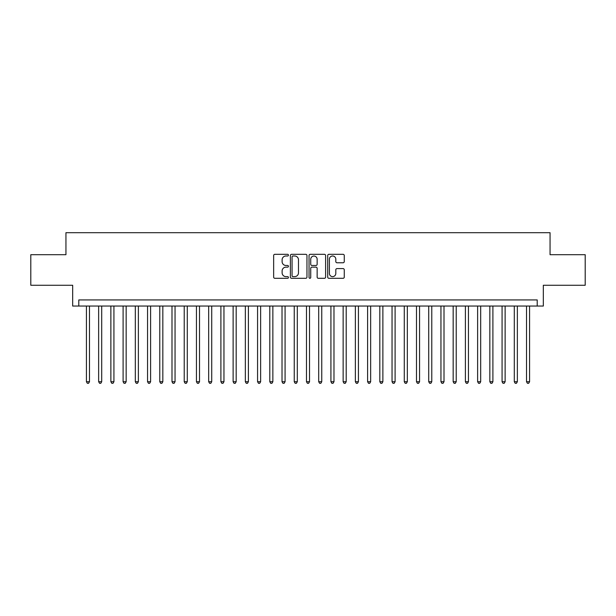 <?xml version="1.0" encoding="UTF-8"?>
<svg xmlns="http://www.w3.org/2000/svg" width="616" height="616" viewBox="0 0 616 616"><rect width="100%" height="100%" fill="white"/><g stroke="black" fill="none" stroke-linecap="round" stroke-linejoin="round"><path stroke-width="0.92" d="M288.442 255.155A0.839 0.839 0 0 0 287.603 254.316L274.851 254.316A1.201 1.201 0 0 0 273.65 255.517L273.65 277.115A1.201 1.201 0 0 0 274.851 278.309L287.603 278.309A0.839 0.839 0 0 0 288.442 277.47A0.839 0.839 0 0 0 287.603 276.63L285.947 276.63A3.842 3.842 0 0 1 282.113 272.796L282.113 270.994A3.842 3.842 0 0 1 285.947 267.151L287.603 267.151A0.839 0.839 0 0 0 288.442 266.312A0.839 0.839 0 0 0 287.603 265.473L285.947 265.473A3.842 3.842 0 0 1 282.113 261.631L282.113 259.837A3.842 3.842 0 0 1 285.947 255.994L287.603 255.994A0.839 0.839 0 0 0 288.442 255.155M343.066 262.77A1.201 1.201 0 0 0 344.267 261.577L344.267 255.517A1.201 1.201 0 0 0 343.066 254.316L328.906 254.316A1.201 1.201 0 0 0 327.712 255.517L327.712 277.115A1.201 1.201 0 0 0 328.906 278.309L343.066 278.309A1.201 1.201 0 0 0 344.267 277.115L344.267 269.793A1.201 1.201 0 0 0 343.066 268.591L337.006 268.591A1.201 1.201 0 0 0 335.812 269.793L335.812 273.419A3.211 3.211 0 0 1 332.601 276.63A3.211 3.211 0 0 1 329.391 273.419L329.391 259.205A3.211 3.211 0 0 1 332.601 255.994A3.211 3.211 0 0 1 335.812 259.205L335.812 261.577A1.201 1.201 0 0 0 337.006 262.77L343.066 262.77M537.214 306.044L543.327 306.044L543.327 285.262L585.2 285.262L585.2 254.701L550.057 254.701L550.057 232.694L65.943 232.694L65.943 254.701L30.8 254.701L30.8 285.262L72.673 285.262L72.673 306.044L537.214 306.044L537.214 299.93L78.786 299.93L78.786 306.044M306.953 255.517A1.201 1.201 0 0 0 305.752 254.316L291.591 254.316A1.201 1.201 0 0 0 290.39 255.517L290.39 277.115A1.201 1.201 0 0 0 291.591 278.309L305.752 278.309A1.201 1.201 0 0 0 306.953 277.115L306.953 255.517M310.248 254.316L324.409 254.316A1.201 1.201 0 0 1 325.61 255.517L325.61 277.115A1.201 1.201 0 0 1 324.409 278.309L318.349 278.309A1.201 1.201 0 0 1 317.148 277.115L317.148 268.353A1.201 1.201 0 0 0 315.946 267.151L311.927 267.151A1.201 1.201 0 0 0 310.733 268.353L310.733 277.47A0.839 0.839 0 0 1 309.887 278.309A0.839 0.839 0 0 1 309.047 277.47L309.047 255.517A1.201 1.201 0 0 1 310.248 254.316M292.908 255.994A0.839 0.839 0 0 0 292.069 256.834L292.069 275.791A0.839 0.839 0 0 0 292.908 276.63L294.648 276.63A3.842 3.842 0 0 0 298.49 272.796L298.49 259.837A3.842 3.842 0 0 0 294.648 255.994L292.908 255.994M317.148 259.267A3.211 3.211 0 0 0 313.937 256.056A3.211 3.211 0 0 0 310.733 259.267L310.733 264.272A1.201 1.201 0 0 0 311.927 265.473L315.946 265.473A1.201 1.201 0 0 0 317.148 264.272L317.148 259.267M86.425 306.044L86.425 381.72L89.482 381.72L89.482 306.044M89.482 381.72L88.565 383.306L87.341 383.306L86.425 381.72M98.645 306.044L98.645 381.72L101.702 381.72L101.702 306.044M101.702 381.72L100.785 383.306L99.569 383.306L98.645 381.72M110.872 306.044L110.872 381.72L113.929 381.72L113.929 306.044M113.929 381.72L113.013 383.306L111.789 383.306L110.872 381.72M123.1 306.044L123.1 381.72L126.157 381.72L126.157 306.044M126.157 381.72L125.241 383.306L124.016 383.306L123.1 381.72M135.32 306.044L135.32 381.72L138.377 381.72L138.377 306.044M138.377 381.72L137.46 383.306L136.236 383.306L135.32 381.72M147.547 306.044L147.547 381.72L150.604 381.72L150.604 306.044M150.604 381.72L149.688 383.306L148.464 383.306L147.547 381.72M159.775 306.044L159.775 381.72L162.832 381.72L162.832 306.044M162.832 381.72L161.916 383.306L160.691 383.306L159.775 381.72M171.995 306.044L171.995 381.72L175.052 381.72L175.052 306.044M175.052 381.72L174.136 383.306L172.911 383.306L171.995 381.72M184.222 306.044L184.222 381.72L187.279 381.72L187.279 306.044M187.279 381.72L186.363 383.306L185.139 383.306L184.222 381.72M196.45 306.044L196.45 381.72L199.507 381.72L199.507 306.044M199.507 381.72L198.591 383.306L197.366 383.306L196.45 381.72M208.67 306.044L208.67 381.72L211.727 381.72L211.727 306.044M211.727 381.72L210.811 383.306L209.586 383.306L208.67 381.72M220.898 306.044L220.898 381.72L223.955 381.72L223.955 306.044M223.955 381.72L223.038 383.306L221.814 383.306L220.898 381.72M233.125 306.044L233.125 381.72L236.182 381.72L236.182 306.044M236.182 381.72L235.258 383.306L234.041 383.306L233.125 381.72M245.345 306.044L245.345 381.72L248.402 381.72L248.402 306.044M248.402 381.72L247.486 383.306L246.261 383.306L245.345 381.72M257.573 306.044L257.573 381.72L260.63 381.72L260.63 306.044M260.63 381.72L259.713 383.306L258.489 383.306L257.573 381.72M269.8 306.044L269.8 381.72L272.857 381.72L272.857 306.044M272.857 381.72L271.933 383.306L270.717 383.306L269.8 381.72M282.02 306.044L282.02 381.72L285.077 381.72L285.077 306.044M285.077 381.72L284.161 383.306L282.937 383.306L282.02 381.72M294.248 306.044L294.248 381.72L297.305 381.72L297.305 306.044M297.305 381.72L296.388 383.306L295.164 383.306L294.248 381.72M306.475 306.044L306.475 381.72L309.525 381.72L309.525 306.044M309.525 381.72L308.608 383.306L307.392 383.306L306.475 381.72M318.695 306.044L318.695 381.72L321.752 381.72L321.752 306.044M321.752 381.72L320.836 383.306L319.612 383.306L318.695 381.72M330.923 306.044L330.923 381.72L333.98 381.72L333.98 306.044M333.98 381.72L333.064 383.306L331.839 383.306L330.923 381.72M343.143 306.044L343.143 381.72L346.2 381.72L346.2 306.044M346.2 381.72L345.283 383.306L344.067 383.306L343.143 381.72M355.37 306.044L355.37 381.72L358.427 381.72L358.427 306.044M358.427 381.72L357.511 383.306L356.287 383.306L355.37 381.72M367.598 306.044L367.598 381.72L370.655 381.72L370.655 306.044M370.655 381.72L369.739 383.306L368.514 383.306L367.598 381.72M379.818 306.044L379.818 381.72L382.875 381.72L382.875 306.044M382.875 381.72L381.959 383.306L380.742 383.306L379.818 381.72M392.046 306.044L392.046 381.72L395.102 381.72L395.102 306.044M395.102 381.72L394.186 383.306L392.962 383.306L392.046 381.72M404.273 306.044L404.273 381.72L407.33 381.72L407.33 306.044M407.33 381.72L406.414 383.306L405.189 383.306L404.273 381.72M416.493 306.044L416.493 381.72L419.55 381.72L419.55 306.044M419.55 381.72L418.634 383.306L417.409 383.306L416.493 381.72M428.721 306.044L428.721 381.72L431.778 381.72L431.778 306.044M431.778 381.72L430.861 383.306L429.637 383.306L428.721 381.72M440.948 306.044L440.948 381.72L444.005 381.72L444.005 306.044M444.005 381.72L443.089 383.306L441.865 383.306L440.948 381.72M453.168 306.044L453.168 381.72L456.225 381.72L456.225 306.044M456.225 381.72L455.309 383.306L454.084 383.306L453.168 381.72M465.396 306.044L465.396 381.72L468.453 381.72L468.453 306.044M468.453 381.72L467.536 383.306L466.312 383.306L465.396 381.72M477.623 306.044L477.623 381.72L480.68 381.72L480.68 306.044M480.68 381.72L479.764 383.306L478.54 383.306L477.623 381.72M489.843 306.044L489.843 381.72L492.9 381.72L492.9 306.044M492.9 381.72L491.984 383.306L490.76 383.306L489.843 381.72M502.071 306.044L502.071 381.72L505.128 381.72L505.128 306.044M505.128 381.72L504.211 383.306L502.987 383.306L502.071 381.72M514.298 306.044L514.298 381.72L517.355 381.72L517.355 306.044M517.355 381.72L516.431 383.306L515.215 383.306L514.298 381.72M526.518 306.044L526.518 381.72L529.575 381.72L529.575 306.044M529.575 381.72L528.659 383.306L527.435 383.306L526.518 381.72"/></g></svg>
